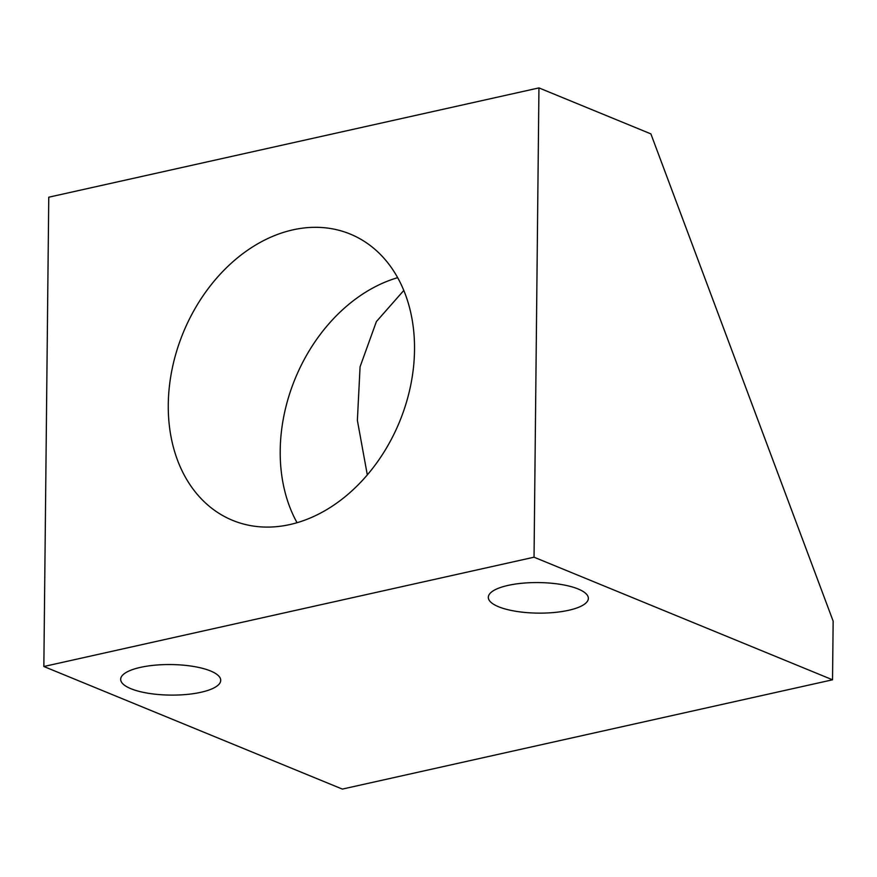 <?xml version="1.0" encoding="UTF-8"?>
<svg xmlns="http://www.w3.org/2000/svg" width="877" height="877" viewBox="0 0 877 877"><rect width="100%" height="100%" fill="white"/><g stroke="black" fill="none" stroke-linecap="round" stroke-linejoin="round"><path stroke-width="1.32" d="M538.949 87.908L48.761 197.204L43.85 666.498L342.348 789.092L832.536 679.796L833.15 621.135L650.887 133.885L538.949 87.908L534.038 557.202L832.536 679.796M43.85 666.498L534.038 557.202M578.14 588.982A50.022 15.271 -179.4 0 0 522.429 583.216A50.022 15.271 -179.4 0 0 488.314 597.336A50.022 15.271 -179.4 0 0 498.531 606.731A50.022 15.271 -179.4 0 0 554.242 612.486A50.022 15.271 -179.4 0 0 588.357 598.377A50.022 15.271 -179.4 0 0 578.14 588.982M210.502 670.949A50.022 15.271 -179.4 0 0 154.78 665.194A50.022 15.271 -179.4 0 0 120.675 679.302A50.022 15.271 -179.4 0 0 130.892 688.697A50.022 15.271 -179.4 0 0 186.604 694.463A50.022 15.271 -179.4 0 0 220.719 680.355A50.022 15.271 -179.4 0 0 210.502 670.949M292.94 229.851A154.758 116.97 -67.7 0 0 172.243 368.45A154.758 116.97 -67.7 0 0 232.602 520.357A154.758 116.97 -67.7 0 0 289.859 524.556A154.758 116.97 -67.7 0 0 410.557 385.957A154.758 116.97 -67.7 0 0 350.197 234.049A154.758 116.97 -67.7 0 0 292.94 229.851M403.815 290.44L376.386 321.585L360.074 366.783L357.377 420.368L367.31 474.895M397.687 277.669A154.758 116.97 -67.7 0 0 297.051 522.703"/></g></svg>
